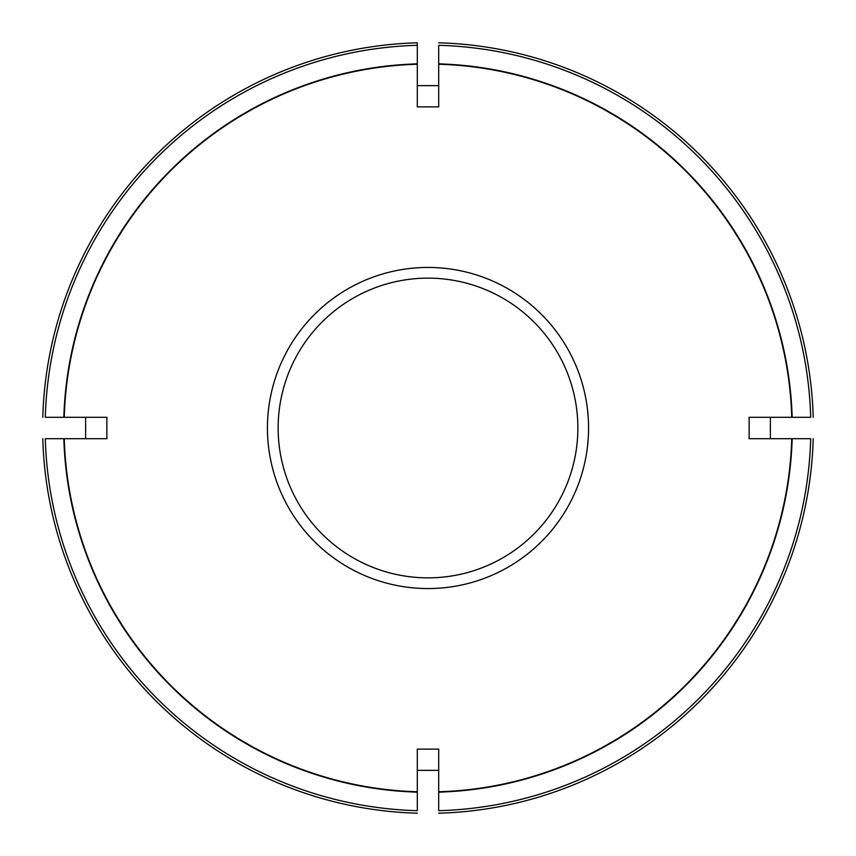 <?xml version="1.0" encoding="UTF-8"?>
<svg xmlns="http://www.w3.org/2000/svg" width="856" height="856" viewBox="0 0 856 856"><rect width="100%" height="100%" fill="white"/><g stroke="black" fill="none" stroke-linecap="round" stroke-linejoin="round"><path stroke-width="1.28" d="M438.7 106.872L417.3 106.872L417.3 85.632L438.7 85.632L438.7 106.872L438.7 45.304A382.835 382.835 0 0 1 810.696 417.3L792.153 417.3A364.303 364.303 0 0 0 438.7 63.847M106.872 438.7L106.872 417.3L85.632 417.3L85.632 438.7L106.872 438.7L45.304 438.7A382.835 382.835 0 0 0 417.3 810.696L417.3 791.757A363.918 363.918 0 0 1 64.243 438.7M749.128 417.3L749.128 438.7L770.368 438.7L770.368 417.3L749.128 417.3L791.757 417.3A363.918 363.918 0 0 0 438.7 64.243M438.7 749.128L417.3 749.128L417.3 770.368L438.7 770.368L438.7 749.128L438.7 810.696A382.835 382.835 0 0 0 810.696 438.7L791.757 438.7A363.918 363.918 0 0 1 438.7 791.757M417.3 106.872L417.3 64.243A363.918 363.918 0 0 0 64.243 417.3L45.304 417.3A382.835 382.835 0 0 1 417.3 45.304L417.3 42.8A385.35 385.35 0 0 0 42.8 417.3A385.35 385.35 0 0 1 417.3 42.8L417.3 63.847A364.303 364.303 0 0 0 63.847 417.3M813.2 417.3A385.35 385.35 0 0 0 438.7 42.8A385.35 385.35 0 0 1 813.2 417.3M438.7 813.2A385.35 385.35 0 0 0 813.2 438.7A385.35 385.35 0 0 1 438.7 813.2M42.8 438.7A385.35 385.35 0 0 0 417.3 813.2A385.35 385.35 0 0 1 42.8 438.7M278.147 428A149.854 149.854 0 0 0 502.932 557.78A149.854 149.854 0 0 0 502.932 298.22A149.854 149.854 0 0 0 278.147 428A149.854 149.854 0 0 0 502.932 557.78A149.854 149.854 0 0 0 502.932 298.22A149.854 149.854 0 0 0 278.147 428M749.128 438.7L791.757 438.7M417.3 749.128L417.3 791.757M106.872 417.3L64.243 417.3M438.7 792.153A364.303 364.303 0 0 0 792.153 438.7M63.847 438.7A364.303 364.303 0 0 0 417.3 792.153M267.436 428A160.564 160.564 0 0 0 508.282 567.047A160.564 160.564 0 0 0 508.282 288.954A160.564 160.564 0 0 0 267.436 428"/></g></svg>
